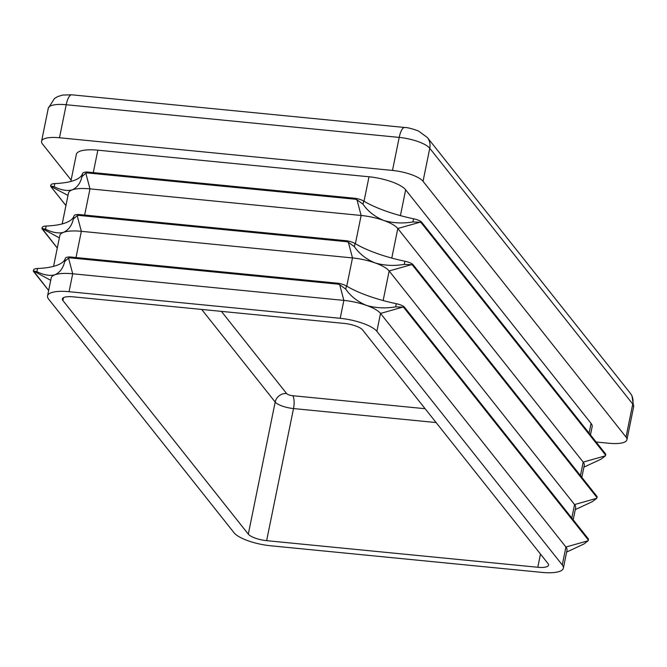 <?xml version="1.0" encoding="UTF-8"?>
<svg xmlns="http://www.w3.org/2000/svg" width="667" height="667" viewBox="0 0 667 667"><rect width="100%" height="100%" fill="white"/><g stroke="black" fill="none" stroke-linecap="round" stroke-linejoin="round"><path stroke-width="1" d="M356.12 198.433L352.918 198.441L356.978 199.8L363.031 204.219C367.926 211.322 374.812 216.733 383.7 220.443C392.821 223.153 402.568 223.653 412.915 221.953L420.035 222.219L422.153 223.053L420.927 221.469A10.08 2.968 -168.5 0 0 420.268 221.077A10.08 2.968 -168.5 0 0 413.557 218.784A70.535 20.785 11.5 0 1 385.618 211.014A70.535 20.785 11.5 0 1 363.673 201.05A10.08 2.968 -168.5 0 0 357.212 198.666A10.08 2.968 -168.5 0 0 356.12 198.433L355.578 198.349M50.825 185.151A10.08 2.968 11.5 0 1 50.834 185.093A10.08 2.968 11.5 0 1 50.925 184.834A10.08 2.968 11.5 0 1 54.819 183.583A70.535 20.785 -168.5 0 0 74.095 180.44A70.535 20.785 -168.5 0 0 82.608 173.47A10.08 2.968 11.5 0 1 86.051 172.061A10.08 2.968 11.5 0 1 86.918 172.019L89.661 172.611L85.818 173.195L81.966 176.638C80.474 183.117 77.214 187.527 72.178 189.878C67.184 191.196 61.181 190.153 54.177 186.743L50.692 185.976L51.092 186.643M62.198 223.912L68.476 193.063A30.232 8.904 11.5 0 1 72.178 189.878A30.232 8.904 11.5 0 1 89.978 188.861L361.139 215.466A30.232 8.904 11.5 0 1 383.7 220.443A30.232 8.904 11.5 0 1 397.799 228.498L583.2 462.106A30.232 8.904 11.5 0 1 584.275 465.333L581.832 477.339M347.482 240.895L344.28 240.904L348.341 242.263L354.394 246.673C359.288 253.785 366.175 259.196 375.062 262.906C384.184 265.608 393.922 266.116 404.277 264.407L411.397 264.674L413.515 265.516L412.289 263.932A10.08 2.968 -168.5 0 0 411.631 263.54A10.08 2.968 -168.5 0 0 404.919 261.247A70.535 20.785 11.5 0 1 376.98 253.468A70.535 20.785 11.5 0 1 355.036 243.513A10.08 2.968 -168.5 0 0 348.574 241.129A10.08 2.968 -168.5 0 0 347.482 240.895L346.94 240.812M42.179 227.614A10.08 2.968 11.5 0 1 42.196 227.555A10.08 2.968 11.5 0 1 42.288 227.297A10.08 2.968 11.5 0 1 46.181 226.038A70.535 20.785 -168.5 0 0 65.458 222.903A70.535 20.785 -168.5 0 0 73.97 215.933A10.08 2.968 11.5 0 1 77.414 214.516A10.08 2.968 11.5 0 1 78.281 214.474L81.024 215.066L77.18 215.649L73.32 219.093C71.836 225.579 68.576 229.99 63.532 232.333C58.546 233.658 52.543 232.616 45.539 229.206L42.054 228.431L42.455 229.098M53.56 266.366L59.838 235.526A30.232 8.904 11.5 0 1 63.532 232.333A30.232 8.904 11.5 0 1 81.341 231.316L352.501 257.929A30.232 8.904 11.5 0 1 375.062 262.906A30.232 8.904 11.5 0 1 389.161 270.96L574.562 504.569A30.232 8.904 11.5 0 1 575.638 507.795L573.195 519.801M338.844 283.358L335.643 283.367L339.703 284.726L345.748 289.136C350.65 296.248 357.537 301.651 366.416 305.369C375.546 308.071 385.284 308.571 395.639 306.87L402.76 307.137L404.877 307.971L403.652 306.386A10.08 2.968 -168.5 0 0 402.993 306.003A10.08 2.968 -168.5 0 0 396.281 303.702A70.535 20.785 11.5 0 1 368.342 295.931A70.535 20.785 11.5 0 1 346.398 285.976A10.08 2.968 -168.5 0 0 339.937 283.583A10.08 2.968 -168.5 0 0 338.844 283.358L338.302 283.275M33.542 270.068A10.08 2.968 11.5 0 1 33.558 270.01A10.08 2.968 11.5 0 1 33.65 269.76A10.08 2.968 11.5 0 1 37.544 268.501A70.535 20.785 -168.5 0 0 56.82 265.358A70.535 20.785 -168.5 0 0 65.333 258.396A10.08 2.968 11.5 0 1 68.776 256.978A10.08 2.968 11.5 0 1 69.643 256.937L72.386 257.529L68.543 258.112L64.682 261.556C63.198 268.034 59.938 272.453 54.894 274.796C49.9 276.113 43.905 275.071 36.893 271.669L33.417 270.894L33.817 271.561M47.549 295.915L51.201 277.981A30.232 8.904 11.5 0 1 54.894 274.796A30.232 8.904 11.5 0 1 72.703 273.778L343.855 300.392A30.232 8.904 11.5 0 1 366.416 305.369A30.232 8.904 11.5 0 1 380.523 313.423L565.924 547.032A30.232 8.904 11.5 0 1 567 550.25L563.357 568.184A30.232 8.904 -168.5 0 0 562.273 564.957L376.872 331.349A30.232 8.904 -168.5 0 0 340.212 318.317L69.051 291.704A30.232 8.904 -168.5 0 0 47.549 295.915A30.232 8.904 -168.5 0 0 48.633 299.133L234.034 532.741A30.232 8.904 -168.5 0 0 270.694 545.773L541.854 572.386A30.232 8.904 -168.5 0 0 563.357 568.184M86.918 172.019L87.377 172.036M78.281 214.474L78.731 214.491M69.643 256.937L70.093 256.953M67.992 195.431L50.634 186.26L65.933 205.544M59.355 237.894L42.054 228.431L57.295 248.007M50.717 280.357L33.417 270.894L48.658 290.462M583.908 467.158L601.134 459.104L605.436 455.828L605.311 453.827L605.769 454.377A10.08 2.968 11.5 0 1 605.761 454.435L605.561 455.436M580.457 475.604L583.2 462.106L605.436 455.828L605.594 455.077L421.094 222.62M575.271 509.621L592.496 501.567L596.798 498.282L596.673 496.29L597.132 496.832A10.08 2.968 11.5 0 1 597.123 496.89L596.923 497.899M571.819 518.059L574.562 504.569L596.798 498.282L596.957 497.54L412.456 265.074M566.633 552.076L583.858 544.03L588.161 540.745L588.027 538.753L588.494 539.295A10.08 2.968 11.5 0 1 588.486 539.353L588.286 540.362M562.273 564.957L565.924 547.032L588.161 540.745L588.319 540.003L403.818 307.537M590.478 434.884L592.154 426.647A30.232 8.904 -168.5 0 0 591.07 423.42L405.669 189.812A30.232 8.904 -168.5 0 0 369.009 176.78L97.849 150.175A30.232 8.904 -168.5 0 0 76.346 154.377L70.835 181.449M596.123 441.996L609.013 443.263A25.188 7.42 -168.5 0 0 626.93 439.761A25.188 7.42 -168.5 0 0 626.03 437.077L632.75 404.052L429.756 148.274L423.036 181.299A25.188 7.42 -168.5 0 0 392.488 170.435L399.208 137.41L66.208 104.736L59.488 137.761L392.488 170.435M59.488 137.761A25.188 7.42 -168.5 0 0 41.562 141.262A25.188 7.42 -168.5 0 0 42.463 143.955L71.119 180.057M423.036 181.299L626.03 437.077M605.311 453.827L605.769 454.377M596.673 496.29L597.132 496.832M588.027 538.753L588.494 539.295M248.307 534.142A15.116 4.452 -168.5 0 0 266.633 540.662L537.794 567.267A15.116 4.452 -168.5 0 0 548.541 565.166A15.116 4.452 -168.5 0 0 548.007 563.557L362.606 329.948A15.116 4.452 -168.5 0 0 344.272 323.428L73.112 296.823A15.116 4.452 -168.5 0 0 62.364 298.924A15.116 4.452 -168.5 0 0 62.906 300.534L248.307 534.142L275.179 402.043L201.684 309.438M221.402 311.372L286.61 393.547A5.036 1.484 -168.5 0 0 292.721 395.714L425.112 408.704M87.302 172.92L355.269 199.216M84.642 215.074L89.978 188.861L85.818 173.195M355.386 243.722L361.139 215.466L356.978 199.8M87.961 172.119L354.877 198.307M78.664 215.383L346.632 241.679M76.005 257.537L81.341 231.316L77.18 215.649M346.748 286.185L352.501 257.929L348.341 242.263M79.323 214.582L346.231 240.77M70.027 257.846L337.994 284.142M69.051 291.704L72.703 273.778L68.543 258.112M340.212 318.317L343.855 300.392L339.703 284.726M70.685 257.037L337.594 283.233M391.779 258.079L397.799 228.498L420.035 222.219M383.141 300.542L389.161 270.96L411.397 264.674M376.872 331.349L380.523 313.423L402.76 307.137M589.094 433.141L591.07 423.42M400.417 215.624L405.669 189.812M364.024 201.267L369.009 176.78M93.28 172.62L97.849 150.175M633.65 406.737A25.188 7.42 -168.5 0 0 632.75 404.052A15.116 13.632 -38.4 0 0 630.315 393.255L631.966 395.731L633.65 406.737L626.93 439.761M48.282 108.237L54.427 98.541L57.679 96.598L62.523 95.073L71.736 94.806A15.116 4.777 95.6 0 0 66.208 104.736A25.188 7.42 -168.5 0 0 48.282 108.237L41.562 141.262M630.315 393.255L427.322 137.477A15.116 13.632 -38.4 0 1 429.756 148.274A25.188 7.42 -168.5 0 0 399.208 137.41A15.116 4.777 95.6 0 1 404.744 127.489L71.736 94.806M266.633 540.662L293.513 408.563A15.116 4.452 11.5 0 1 275.179 402.043A10.08 9.088 141.6 0 1 286.61 393.547M537.794 567.267L540.478 554.069M436.101 422.553L293.513 408.563A10.08 3.185 95.6 0 0 292.721 395.714M62.906 300.534L63.49 297.649M65.333 258.396L64.682 261.556M37.544 268.501L36.893 271.669M73.97 215.933L73.32 219.093M46.181 226.038L45.539 229.206M54.819 183.583L54.177 186.743M82.608 173.47L81.966 176.638M396.281 303.702L395.639 306.87M346.398 285.976L345.748 289.136M404.919 261.247L404.277 264.407M355.036 243.513L354.394 246.673M363.673 201.05L363.031 204.219M413.557 218.784L412.915 221.953M87.61 172.061L355.294 198.324M421.719 222.244L605.661 454.019M78.973 214.516L346.657 240.787M413.081 264.707L597.023 496.481M70.335 256.978L338.019 283.25M404.444 307.17L588.386 538.936M65.925 205.586L50.7 186.393M57.287 248.049L42.054 228.856M48.649 290.504L33.417 271.319M404.744 127.489C407.304 127.439 411.856 128.598 418.392 130.957L427.322 137.477M33.558 270.01L33.35 271.019M42.196 227.555L41.988 228.556M50.834 185.093L50.625 186.101"/></g></svg>
